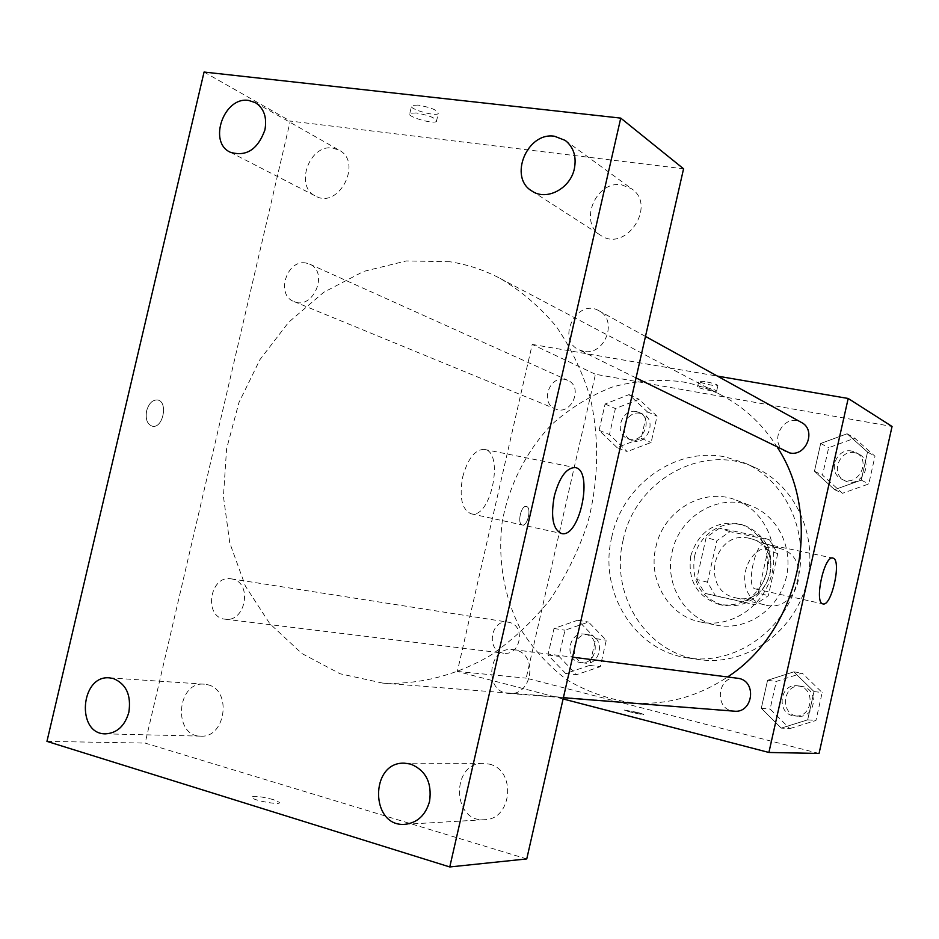 <?xml version="1.0" encoding="UTF-8"?>
<svg xmlns="http://www.w3.org/2000/svg" width="939" height="939" viewBox="0 0 939 939"><rect width="100%" height="100%" fill="white"/><g stroke="black" fill="none" stroke-linecap="round" stroke-linejoin="round"><path stroke-width="0.7" stroke-dasharray="4.7 3.52" d="M777.95 547.965C743.911 539.42 730.249 597.861 764.675 604.88C797.481 614.482 813.796 558.212 780.943 548.787L777.95 547.965M749.064 538.235C713.757 529.396 699.473 590.42 735.178 597.685C769.205 607.662 786.26 548.846 752.174 539.08L749.064 538.235M777.75 553.599L768.302 595.713L754.886 604.728L715.506 595.866L707.478 582.192L716.833 540.723L729.979 531.662L769.452 539.89L777.75 553.599L767.902 550.371L758.289 593.119L768.302 595.713M707.478 582.192L696.703 579.445L706.21 537.343L716.833 540.723M729.979 531.662L719.532 528.129L759.498 536.462L769.452 539.89M719.532 528.129L706.21 537.343M696.703 579.445L704.837 593.319L715.506 595.866M758.289 593.119L744.697 602.286L704.837 593.319M767.902 550.371L759.498 536.462M694.461 556.874C699.144 533.563 724.767 517.999 745.895 526.063C766.259 535.653 774.182 552.273 769.663 575.912C760.825 598.307 745.249 608.108 722.913 605.326C700.658 597.662 691.174 581.511 694.461 556.874M690.799 555.818C687.489 580.584 697.008 596.817 719.356 604.516C741.787 607.31 757.433 597.45 766.306 574.95C770.849 551.181 762.902 534.479 742.456 524.842L737.655 523.504C714.098 521.215 698.475 531.99 690.799 555.818M744.697 602.286L754.886 604.728M672.183 551.792C679.331 516.133 719.004 492.564 751.165 505.886C778.595 516.227 794.453 550.09 785.462 580.502C776.788 610.996 745.273 631.125 716.574 625.186C685.083 619.599 664.143 584.246 672.183 551.792M655.856 547.144C663.169 510.722 703.581 486.59 736.317 500.158C764.252 510.675 780.391 545.277 771.201 576.358C762.327 607.545 730.19 628.144 700.964 622.088C668.908 616.407 647.64 580.302 655.856 547.144M623.144 540.066C634.905 480.956 702.02 442.433 754.698 467.434C796.413 485.627 819.864 538.669 805.803 586.394C792.152 634.248 743.97 666.514 698.992 659.565C645.727 652.875 609.634 593.953 623.144 540.066M611.817 536.885C598.12 591.523 634.564 651.255 688.475 658.028C733.981 665.058 782.797 632.299 796.659 583.741C810.92 535.312 787.211 481.519 744.991 463.103L725.413 456.964C675.564 446.553 622.616 484.794 611.817 536.885M565.677 673.498L547.977 654.988L554.01 628.484L577.79 620.198L595.725 638.602L589.645 665.399L565.677 673.498L547.977 654.988L554.01 628.484L577.79 620.198L595.725 638.602L589.645 665.399L565.677 673.498L576.546 674.672L559.022 656.384L564.973 630.21L588.495 622.041L606.277 640.222L600.267 666.678L576.546 674.672M781.201 728.112L761.306 708.276L767.574 680.294L793.807 671.843L813.996 691.562L807.669 719.861L781.201 728.112L761.306 708.276L767.574 680.294L793.807 671.843L813.996 691.562L807.669 719.861L781.201 728.112L789.781 728.605L770.097 709.039L776.295 681.432L802.211 673.087L822.177 692.548L815.932 720.471L789.781 728.605M819.054 753.454L526.204 678.158L595.443 374.285L892.05 426.47M617.017 447.574L599.105 430.355L605.103 404.016L629.048 394.615L647.217 411.728L641.173 438.337L617.017 447.574L599.105 430.355L605.103 404.016L629.048 394.615L647.217 411.728L641.173 438.337L617.017 447.574L627.205 451.589L609.47 434.557L615.385 408.559L639.083 399.298L657.065 416.212L651.114 442.492L627.205 451.589M834.595 489.642L814.453 471.249L820.686 443.466L847.107 433.771L867.53 452.035L861.251 480.134L834.595 489.642L814.453 471.249L820.686 443.466L847.107 433.771L867.53 452.035L861.251 480.134L834.595 489.642L842.436 493.315L822.517 475.146L828.668 447.727L854.772 438.184L874.972 456.237L868.775 483.949L842.436 493.315M563.107 698.956L457.352 671.455L532.213 344.413L595.443 374.285M457.352 671.455L526.204 678.158M526.486 506.497L526.309 506.45C520.969 504.947 516.861 524.361 522.377 524.995C527.624 526.521 531.826 507.565 526.486 506.497L526.309 506.45C520.981 504.947 516.861 524.361 522.377 524.995C527.624 526.521 531.838 507.576 526.486 506.497M777.457 447.527C763.172 424.886 744.756 407.561 722.208 395.577C709.274 388.793 695.705 384.157 681.491 381.668C658.016 378.98 634.823 380.811 611.888 387.173C589.669 395.988 569.492 408.547 551.346 424.851C526.11 451.506 509.055 485.252 502.224 521.814C497.611 558.682 503.691 595.631 519.936 627.909C532.507 648.368 548.235 665.728 567.121 679.965C587.462 691.984 609.458 699.625 633.097 702.9C666.49 705.295 698.017 696.621 727.69 676.902M532.213 344.413L717.384 376.093M737.338 678.122C717.067 674.777 713.605 710.283 734.145 711.163M509.243 622.404L508.222 622.193C490.369 618.672 485.651 651.689 503.809 653.192C520.582 656.068 525.934 625.62 509.243 622.404M564.726 379.356C548.881 375.729 540.113 403.512 555.383 408.935C571.276 416.329 583.929 386.739 567.626 380.26L564.726 379.356M785.849 451.659C767.269 443.349 783.854 411.939 801.343 422.409M637.792 712.455L624.423 710.06C624.963 711.046 645.081 715.53 643.591 714.344L624.423 710.048C624.963 711.034 645.081 715.518 643.602 714.333L637.792 712.443M704.919 381.539L698.851 381.152C696.891 382.196 716.833 386.856 717.877 385.612C717.314 384.497 712.994 383.147 704.919 381.539M703.663 387.068L697.607 386.645C695.658 387.654 715.588 392.326 716.633 391.105C716.07 390.025 711.75 388.676 703.663 387.068M765.414 543.951C774.992 546.087 764.839 591.957 755.449 588.953C745.472 588.143 755.508 540.934 765.027 543.857L765.414 543.951M449.675 261.723L406.305 260.936L363.604 271.418L323.744 292.287L288.66 322.241L259.95 359.625L238.94 402.549L226.569 448.901L223.435 496.485L229.773 542.988L245.419 586.124L269.786 623.66L301.842 653.485L340.129 673.779L382.725 683.099C419.029 684.836 456.19 675.47 490.44 655.434C512.553 640.245 532.413 621.677 550.031 599.716C565.971 576.17 578.518 550.641 587.673 523.14C598.718 481.132 599.516 437.621 590.126 397.244C582.11 371.116 570.736 347.418 556.005 326.15C539.632 306.677 520.992 290.75 500.076 278.367C484.055 269.974 467.258 264.422 449.675 261.723M583.671 351.315L578.917 349.778C555.642 339.437 577.098 297.628 599 310.797C618.367 320.14 604.728 356.104 583.671 351.315M232.543 579.105L231.311 578.858C209.726 574.527 203.153 617.404 225.16 619.188C245.502 622.745 252.779 583.049 232.543 579.105M306.044 263.026C286.818 258.941 275.479 295.057 293.954 301.536C313.168 310.563 329.343 271.852 309.565 264.082L306.044 263.026M515.534 650.023L513.48 649.635C488.057 645.398 482.998 692.36 508.821 693.428C532.084 696.445 538.517 654.542 515.534 650.023M526.756 858.927L145.134 743.089L290.233 121.049L683.569 168.785M207.965 684.813C232.226 690.165 225.606 738.124 200.817 736.141C172.635 736.575 176.509 681.139 204.338 684.191L207.965 684.813M332.782 148.08L339.202 150.205C363.064 162.259 338.709 209.514 315.645 196.11C294.177 186.544 309.389 143.831 332.782 148.08M621.641 184.842L631.677 188.798C657.288 205.723 625.468 253.131 600.655 235.325C578.318 222.566 595.866 180.229 621.641 184.842M489.501 764.17C516.462 770.168 512.189 819.618 484.594 819.7C451.788 822.752 450.849 761.987 483.55 763.348L489.501 764.17M46.95 741.376L145.134 743.089M273.272 799.594C259.974 796.178 252.697 795.474 251.464 797.481C253.906 800.814 282.897 805.744 279.129 802.211L273.272 799.594M204.068 72.045L290.233 121.049M418.066 105.074L411.669 105.438C406.54 108.149 434.417 116.788 438.231 113.689C438.22 110.438 431.494 107.562 418.066 105.074M146.637 410.801C145.287 419.205 147.188 424.358 152.353 426.224C163.175 428.841 168.48 401.153 157.376 399.955C152.4 399.826 148.82 403.441 146.637 410.801C145.299 419.217 147.2 424.358 152.364 426.224C163.186 428.841 168.492 401.153 157.388 399.967C152.411 399.826 148.832 403.441 146.648 410.801M462.657 477.059C467.669 458.936 474.782 449.711 483.996 449.347C504.759 450.814 491.238 519.067 471.249 513.833C461.953 509.865 459.089 497.611 462.657 477.059M416.235 112.95L409.862 113.279C404.744 115.931 432.621 124.523 436.424 121.495C436.4 118.302 429.675 115.45 416.235 112.95M273.272 799.582C259.974 796.166 252.708 795.462 251.464 797.469C253.906 800.803 282.897 805.732 279.129 802.199L273.272 799.582M851.884 451.096C836.05 447.422 827.001 472.775 841.837 479.219C857.624 487.869 872.19 460.626 856.039 452.575L851.884 451.096M814.453 471.249L822.517 475.146M820.686 443.466L828.668 447.727M847.107 433.771L854.772 438.184M867.53 452.035L874.972 456.237M861.251 480.134L868.775 483.949M854.913 452.762C839.149 449.1 830.146 474.324 844.912 480.733C860.629 489.348 875.125 462.246 859.044 454.241L854.913 452.762M799.3 686.092L797.786 685.822C779.03 682.735 775.966 715.131 794.969 715.952C812.059 718.1 816.214 689.355 799.3 686.092M761.306 708.276L770.097 709.039M767.574 680.294L776.295 681.432M793.807 671.843L802.211 673.087M813.996 691.562L822.177 692.548M807.669 719.861L815.932 720.471M802.61 686.515L801.108 686.245C782.445 683.169 779.393 715.401 798.303 716.222C815.322 718.358 819.454 689.766 802.61 686.515M636.302 411.552C621.512 408.101 613.449 433.572 627.721 438.654C642.581 445.544 654.248 418.465 639.013 412.397L636.302 411.552M599.105 430.355L609.47 434.557M605.103 404.016L615.385 408.559M629.048 394.615L639.083 399.298M647.217 411.728L657.065 416.212M641.173 438.337L651.114 442.492M640.257 413.336C625.527 409.897 617.51 435.238 631.724 440.285C646.525 447.152 658.133 420.214 642.957 414.169L640.257 413.336M585.701 634.365L584.739 634.177C568.072 630.891 563.823 661.173 580.783 662.582C596.453 665.258 601.289 637.358 585.701 634.365M547.977 654.988L559.022 656.384M554.01 628.484L564.973 630.21M577.79 620.198L588.495 622.041M595.725 638.602L606.277 640.222M589.645 665.399L600.267 666.678M589.927 635.022L588.976 634.834C572.367 631.571 568.142 661.69 585.032 663.11C600.643 665.763 605.455 638.015 589.927 635.022M780.943 548.787L752.174 539.08M764.675 604.88L735.178 597.685M719.356 604.516L722.913 605.326M742.456 524.842L745.895 526.063M700.964 622.088L716.574 625.186M736.317 500.158L751.165 505.886M688.475 658.028L698.992 659.565M744.991 463.103L754.698 467.434M716.633 391.105L717.877 385.612M697.607 386.645L698.851 381.152M755.449 588.953L823.022 603.906M765.027 543.857L832.764 558.059M382.725 683.099L633.097 702.9M500.076 278.367L722.208 395.577M645.48 336.432L599 310.797M636.055 377.912L578.917 349.778M225.16 619.188L503.809 653.192M231.311 578.858L508.222 622.193M293.954 301.536L555.383 408.935M309.565 264.082L567.626 380.26M508.821 693.428L563.388 697.724M513.48 649.635L572.602 657.159M105.485 733.852L200.817 736.141M109.593 677.876L204.338 684.191M230.278 152.235L315.645 196.11M255.408 102.656L339.202 150.205M531.943 191.04L600.655 235.325M565.255 140.416L631.677 188.798M405.085 824.301L484.594 819.7M404.322 763.172L483.55 763.348M471.249 513.833L561.252 533.458M483.996 449.347L574.715 467.54M436.424 121.495L438.231 113.689M409.862 113.279L411.669 105.438M841.837 479.219L844.912 480.733M856.039 452.575L859.044 454.241M794.969 715.952L798.303 716.222M797.786 685.822L801.108 686.245M627.721 438.654L631.724 440.285M639.013 412.397L642.957 414.169M580.783 662.582L585.032 663.11M584.739 634.177L588.976 634.834"/><path stroke-width="1.41" d="M717.384 376.093L848.187 398.476L892.05 426.47L819.054 753.454L768.9 752.468L563.107 698.956M727.69 676.902C799.828 630.269 823.949 517.999 777.457 447.527M848.187 398.476L768.9 752.468M563.388 697.724L734.145 711.163C752.644 713.511 757.257 681.972 738.97 678.428L572.602 657.159M645.48 336.432L801.343 422.409C816.742 429.898 806.355 456.929 789.629 452.915L636.055 377.912M833.116 558.153C841.872 560.125 831.578 606.735 823.022 603.906C813.867 603.296 824.066 555.301 832.764 558.059L833.116 558.153M683.569 168.785L526.756 858.927L449.769 866.955L46.95 741.376L204.068 72.045L620.749 118.114L683.569 168.785M620.749 118.114L449.769 866.955M554.292 496.191C559.315 477.622 566.123 468.068 574.715 467.54C594.023 468.655 580.079 538.458 561.569 533.528C552.989 529.666 550.559 517.225 554.292 496.191M429.581 801.319C432.116 782.75 425.801 770.332 410.636 764.076L404.322 763.172C369.555 761.693 370.166 827.564 405.085 824.301C417.503 822.764 425.66 815.099 429.581 801.319M574.375 168.633C576.652 156.555 573.612 147.141 565.255 140.416L554.562 136.261C527.119 131.613 508.222 177.53 531.943 191.04C546.357 201.228 570.407 188.692 574.375 168.633M264.88 130.04C267.192 117.492 264.035 108.361 255.408 102.656L248.659 100.45C224.045 96.201 207.742 142.223 230.278 152.235C246.182 156.989 257.709 149.583 264.88 130.04M128.854 712.267C131.39 695.224 126.237 683.979 113.396 678.545L109.593 677.876C80.367 674.636 75.871 734.333 105.485 733.852C117.035 733.159 124.828 725.964 128.854 712.267"/></g></svg>
